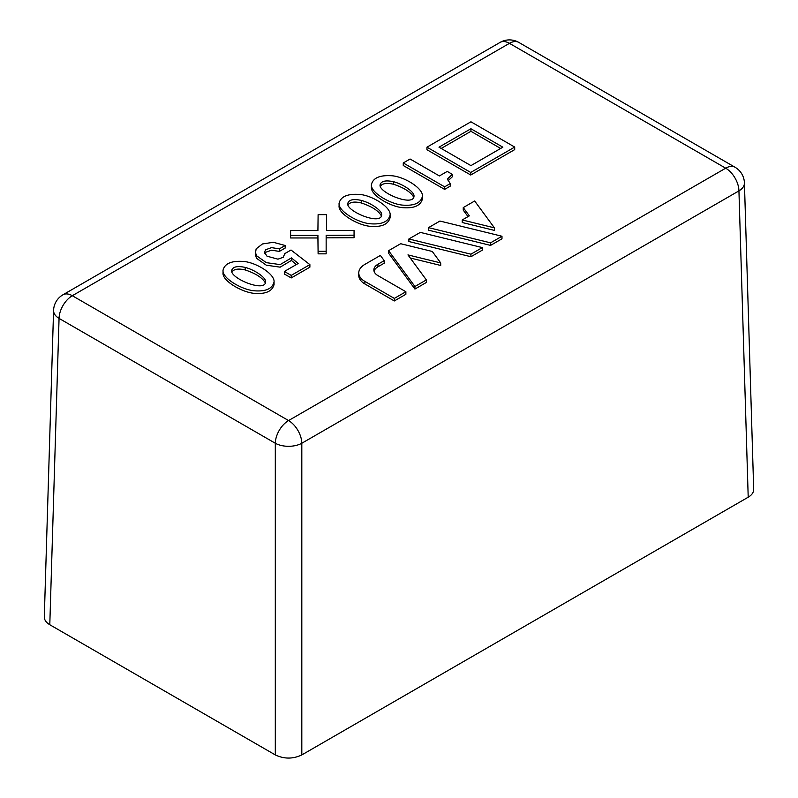 <?xml version="1.0" encoding="UTF-8"?>
<svg xmlns="http://www.w3.org/2000/svg" width="798" height="798" viewBox="0 0 798 798"><rect width="100%" height="100%" fill="white"/><g stroke="black" fill="none" stroke-linecap="round" stroke-linejoin="round"><path stroke-width="1.2" d="M462.232 222.512L494.411 230.403L494.411 227.849L474.67 200.996L463.249 207.59L469.334 215.859L462.232 219.959L462.232 222.512M463.249 207.59L463.249 210.133L468.017 216.617M428.516 227.639L428.516 230.183L490.561 245.395L501.982 238.802L501.982 236.248L439.937 221.046L428.516 227.639L490.561 242.841L501.982 236.248M408.885 238.971L408.885 241.525L470.93 256.727L482.351 250.133L482.351 247.589L420.307 232.388L408.885 238.971L470.93 254.183L482.351 247.589M388.596 250.692L388.596 253.235L414.93 289.056L426.351 282.462L426.351 279.918L407.958 254.901L440.705 262.921L432.277 251.46L400.666 243.719L388.596 250.692L414.93 286.502L426.351 279.918M410.242 258.003L440.705 265.465L440.705 262.921M358.771 272.896L358.771 275.44A20.848 12.04 0 0 0 364.876 283.948L394.322 300.956L405.873 294.282L405.873 291.739L377.933 275.609A13.895 8.02 0 0 1 373.863 269.933A13.895 8.02 0 0 1 377.933 264.268L384.207 260.637L380.387 255.43L364.876 264.387A20.848 12.04 0 0 0 358.771 272.896A20.848 12.04 0 0 0 364.876 281.405L394.322 298.402L405.873 291.739M374.043 271.21A13.895 8.02 180 0 1 377.933 266.811L384.207 263.19L384.207 260.637M296.407 264.517L291.41 260.447L280.158 267.16L266.313 265.205L256.527 258.273L255.28 254.472L256.128 248.866L262.462 243.959L273.345 242.293L285.185 245.495L279.36 248.856L271.539 247.629L265.624 249.754L264.437 252.328L267.021 256.198L277.953 259.17L283.18 257.315L284.786 253.614L291.011 250.013L309.883 264.627L291.21 275.4L284.377 271.46L298.233 263.46L291.41 257.904L280.158 264.607L266.313 262.652L256.527 255.729L255.28 251.929M285.185 245.495L285.185 248.048L279.36 251.41L271.539 250.183L265.624 252.308L264.727 253.604M309.883 264.627L309.883 267.17L291.21 277.953L284.377 274.013L284.377 271.46M390.122 214.971L390.122 217.525C388.407 224.158 382.062 227.111 371.09 226.383C358.851 225.834 337.953 213.864 339.09 205.774L339.09 203.231C340.656 196.827 346.98 193.864 358.083 194.353C370.631 194.473 391.04 206.752 390.122 214.971C388.407 221.605 382.062 224.557 371.09 223.829C358.851 223.28 337.953 211.32 339.09 203.231M452.257 174.313L447.848 178.582L447.678 179.5L450.242 183.59L444.626 186.832L403.259 162.952L410.082 159.011L439.399 175.939L447.229 171.41L452.257 174.313L452.257 176.867L447.987 180.827M450.242 183.59L450.242 186.133L444.626 189.385L403.259 165.505L403.259 162.952M514.7 147.071L514.7 149.615L470.73 175.011L426.95 149.735L426.95 147.181L470.93 121.795L514.7 147.071L470.73 172.458L426.95 147.181M422.451 196.308L422.451 198.852C420.736 205.495 414.391 208.448 403.419 207.719C391.18 207.171 370.282 195.201 371.419 187.111L371.419 184.567C372.985 178.154 379.309 175.201 390.412 175.69C402.96 175.809 423.369 188.089 422.451 196.308C420.736 202.941 414.391 205.894 403.419 205.166C391.18 204.617 370.282 192.657 371.419 184.567M326.552 217.206L326.552 230.423L354.063 230.542L354.063 235.181L326.153 235.29L326.153 251.29L318.113 251.29L317.913 235.41L290.602 235.41L290.602 230.542L317.913 230.542L318.113 214.652L326.552 214.652L326.552 230.423M354.063 235.181L354.063 237.724L326.153 237.844M326.153 251.29L326.153 253.844L318.113 253.844L317.913 237.964L290.602 237.964L290.602 235.41M274.053 281.983L274.053 284.527C272.347 291.16 266.003 294.123 255.021 293.395C242.782 292.836 221.894 280.876 223.031 272.786L223.031 270.233C224.587 263.829 230.921 260.876 242.013 261.365C254.562 261.485 274.981 273.764 274.053 281.983C272.347 288.617 266.003 291.569 255.021 290.841C242.782 290.292 221.894 278.322 223.031 270.233M245.225 267.41C237.215 265.694 232.697 266.741 231.679 270.552C230.143 278.362 265.684 293.006 265.604 281.664C265.993 277.804 255.36 270.103 245.225 267.41L245.225 269.953C238.442 268.357 234.023 269.016 231.959 271.919M265.305 282.871C262.492 277.804 255.799 273.495 245.225 269.953M279.36 248.856L279.36 251.41M284.786 253.614L284.786 254.951M361.285 200.398C353.275 198.682 348.766 199.729 347.748 203.55C346.202 211.35 381.753 225.994 381.673 214.652C382.052 210.792 371.429 203.091 361.285 200.398L361.285 202.951C354.512 201.355 350.083 202.004 348.028 204.906M381.374 215.869C378.551 210.792 371.858 206.483 361.285 202.951M413.703 197.206C410.88 192.128 404.187 187.819 393.614 184.278C386.84 182.682 382.412 183.341 380.357 186.243M393.614 181.735C385.604 180.019 381.095 181.066 380.077 184.887C378.531 192.687 414.082 207.33 414.002 195.989C414.381 192.128 403.758 184.428 393.614 181.735L393.614 184.278M444.626 186.832L444.626 189.385M500.645 148.458L470.93 131.301L441.204 148.458M470.93 128.747L439 147.181L470.93 165.615L502.85 147.181L470.93 128.747L470.93 131.301M470.73 172.458L470.73 175.011M53.576 310.452A18.743 10.813 1.7 0 0 59.062 318.402A18.743 10.823 -60 0 1 72.309 295.719A18.743 10.823 -120 0 0 62.942 294.791A18.743 18.743 0 0 0 53.576 310.452L44.309 616.894C44.309 619.936 46.134 622.55 49.795 624.734L275.31 754.928C284.138 759.107 292.976 759.107 301.814 754.928L748.205 497.204C751.866 495.019 753.691 492.406 753.691 489.374L744.424 182.932A18.743 18.743 0 0 0 735.058 167.261A18.743 10.823 120 0 0 725.691 168.188L288.557 420.566L72.309 295.719L509.443 43.341L725.691 168.188A18.743 10.823 60 0 1 738.938 190.882A18.743 10.813 -1.7 0 0 744.424 182.932M490.561 242.841L490.561 245.395M470.93 254.183L470.93 256.727M414.93 286.502L414.93 289.056M394.322 298.402L394.322 300.956M291.41 257.904L291.41 260.447M318.113 251.29L318.113 253.844M317.913 235.41L317.913 237.964M291.21 275.4L291.21 277.953M462.232 219.959L494.411 227.849M301.814 754.928L301.814 443.249A18.743 10.823 -120 0 0 288.557 420.566A18.743 10.823 120 0 0 275.31 443.249A18.743 10.444 0 0 0 301.814 443.249L738.938 190.882L748.205 497.204M518.81 42.414A18.743 18.743 0 0 0 500.067 42.414A18.743 10.823 60 0 1 509.443 43.341A18.743 10.823 -60 0 1 518.81 42.414L735.058 167.261M49.795 624.734L59.062 318.402L275.31 443.249L275.31 754.928M364.876 281.405L364.876 283.948M377.933 264.268L377.933 266.811M62.942 294.791L500.067 42.414"/></g></svg>
